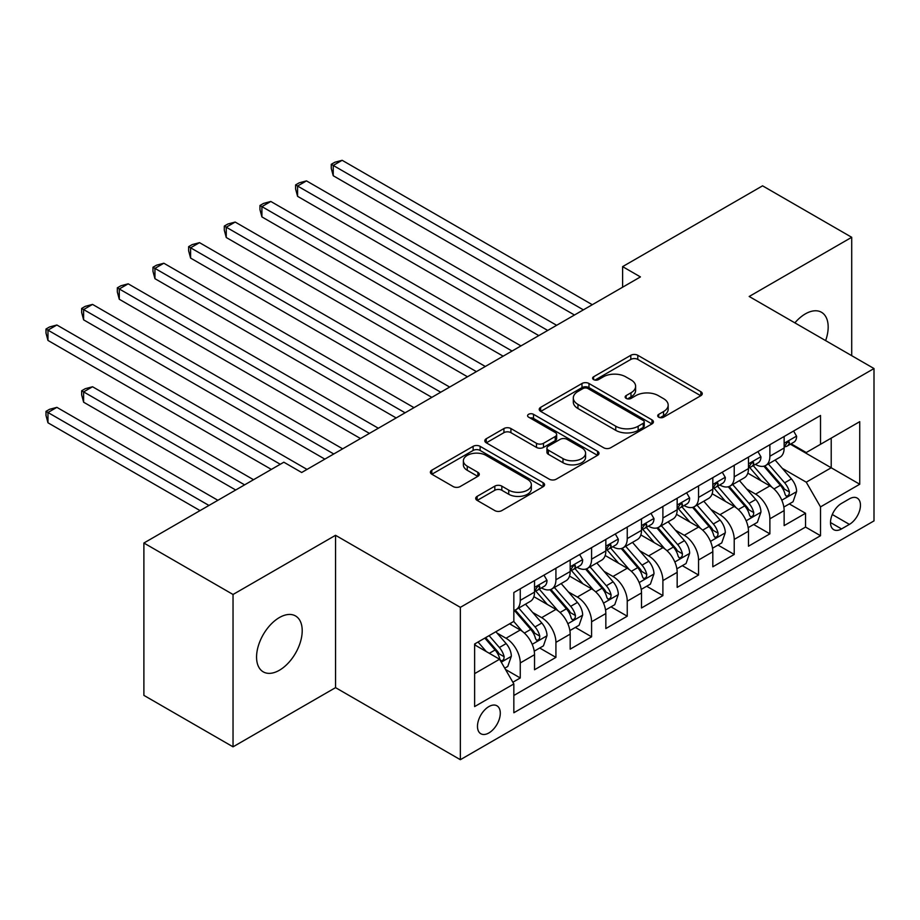 <?xml version="1.0" encoding="UTF-8"?>
<svg xmlns="http://www.w3.org/2000/svg" width="920" height="920" viewBox="0 0 920 920"><rect width="100%" height="100%" fill="white"/><g stroke="black" fill="none" stroke-linecap="round" stroke-linejoin="round"><path stroke-width="1.38" d="M658.72 417.185A3.461 2.001 0 0 0 663.619 417.185L700.81 395.715A4.945 2.864 0 0 0 702.259 393.691A4.945 2.864 0 0 0 700.81 391.667L637.801 355.292A4.945 2.864 0 0 0 630.809 355.292L593.619 376.774A3.461 2.001 0 0 0 592.606 378.189A3.461 2.001 0 0 0 593.619 379.603A3.461 2.001 0 0 0 598.518 379.603L603.336 376.82A15.835 9.143 0 0 1 625.726 376.82L630.982 379.845A15.835 9.143 0 0 1 635.616 386.32A15.835 9.143 0 0 1 630.982 392.782L626.163 395.565A3.461 2.001 0 0 0 625.151 396.98A3.461 2.001 0 0 0 626.163 398.394A3.461 2.001 0 0 0 631.074 398.394L635.881 395.611A15.835 9.143 0 0 1 658.283 395.611L663.538 398.647A15.835 9.143 0 0 1 668.173 405.11A15.835 9.143 0 0 1 663.538 411.573L658.72 414.356A3.461 2.001 0 0 0 657.708 415.771A3.461 2.001 0 0 0 658.72 417.185L658.72 414.356M279.392 670.255A32.28 18.63 120 0 0 300.472 641.803A32.28 18.63 120 0 0 295.527 615.952A32.28 18.63 120 0 0 279.392 617.55A32.28 18.63 120 0 0 258.301 645.99A32.28 18.63 120 0 0 263.246 671.853A32.28 18.63 120 0 0 279.392 670.255M825.631 340.618A32.28 18.63 120 0 0 821.491 312.282A32.28 18.63 120 0 0 805.356 313.881A32.28 18.63 120 0 0 794.88 322.862M488.888 732.941A16.134 9.315 120 0 0 499.422 718.716A16.134 9.315 120 0 0 496.949 705.789A16.134 9.315 120 0 0 488.888 706.583A16.134 9.315 120 0 0 478.342 720.808A16.134 9.315 120 0 0 480.815 733.734A16.134 9.315 120 0 0 488.888 732.941M477.147 496.351A4.945 2.864 0 0 0 475.697 498.375A4.945 2.864 0 0 0 477.147 500.388L494.822 510.6A4.945 2.864 0 0 0 501.825 510.6L543.122 486.749A4.945 2.864 0 0 0 544.582 484.725A4.945 2.864 0 0 0 543.122 482.712L480.125 446.338A4.945 2.864 0 0 0 473.121 446.338L431.825 470.178A4.945 2.864 0 0 0 430.376 472.201A4.945 2.864 0 0 0 431.825 474.225L453.169 486.553A4.945 2.864 0 0 0 460.172 486.553L477.848 476.341A4.945 2.864 0 0 0 479.297 474.317A4.945 2.864 0 0 0 477.848 472.305L467.256 466.187A13.236 7.647 0 0 1 463.381 460.782A13.236 7.647 0 0 1 471.558 453.721A13.236 7.647 0 0 1 485.99 455.377L527.459 479.32A13.236 7.647 0 0 1 531.346 484.725A13.236 7.647 0 0 1 523.169 491.797A13.236 7.647 0 0 1 508.737 490.141L501.825 486.139A4.945 2.864 0 0 0 494.822 486.139L477.147 496.351L477.147 500.388M335.547 535.302L233.036 594.481L143.888 543.018L143.888 695.37L233.036 746.833L335.547 687.643L460.356 759.702L460.356 607.349L335.547 535.302L335.547 687.643M851.713 355.672L851.713 237.291L749.19 296.481L874 368.541L460.356 607.349M851.713 237.291L762.565 185.828L622.61 266.627L622.61 287.212M143.888 543.018L283.843 462.208L301.679 472.5L640.435 276.92L622.61 266.627M603.681 447.752A4.945 2.864 0 0 0 610.684 447.752L651.981 423.901A4.945 2.864 0 0 0 653.43 421.889A4.945 2.864 0 0 0 651.981 419.865L588.984 383.49A4.945 2.864 0 0 0 581.98 383.49L540.672 407.33A4.945 2.864 0 0 0 539.223 409.354A4.945 2.864 0 0 0 540.672 411.378L603.681 447.752M529.989 417.933A3.461 2.001 0 0 1 533.496 418.428L533.496 414.31L597.551 451.283A4.945 2.864 0 0 1 599 453.307A4.945 2.864 0 0 1 597.551 455.331L556.255 479.171A4.945 2.864 0 0 1 549.251 479.171L486.254 442.796L486.254 438.759A4.945 2.864 0 0 0 484.805 440.784A4.945 2.864 0 0 0 486.254 442.796M486.254 438.759L503.93 428.547A4.945 2.864 0 0 1 510.922 428.547L536.475 443.302A4.945 2.864 0 0 0 543.478 443.302L555.208 436.528A4.945 2.864 0 0 0 556.657 434.516A4.945 2.864 0 0 0 555.208 432.492L528.597 417.139A3.461 2.001 0 0 1 527.585 415.725A3.461 2.001 0 0 1 529.724 413.873A3.461 2.001 0 0 1 533.496 414.31M512.865 682.237L520.26 677.971L505.471 669.426M497.041 633.063L506 638.238A20.171 11.649 60 0 1 520.26 662.94L534.531 654.706L534.531 669.737L555.922 657.386L539.695 648.013M532.703 612.478L541.661 617.654A20.171 11.649 60 0 1 555.922 642.356L570.181 634.121L570.181 649.152L591.583 636.801L575.356 627.428M568.365 591.894L577.323 597.057A20.171 11.649 60 0 1 591.583 621.77L605.843 613.536L605.843 628.556L627.244 616.205L611.018 606.844M604.026 571.308L612.973 576.472A20.171 11.649 60 0 1 627.244 601.174L641.505 592.94L641.505 607.97L662.894 595.619L646.679 586.259M639.688 550.712L648.634 555.887A20.171 11.649 60 0 1 662.894 580.589L677.166 572.355L677.166 587.385L698.556 575.034L682.329 565.662M675.337 530.127L684.296 535.302A20.171 11.649 60 0 1 698.556 560.004L712.816 551.77L712.816 566.8L734.217 554.449L717.991 545.077M710.999 509.542L719.957 514.705A20.171 11.649 60 0 1 734.217 539.419L748.477 531.185L748.477 546.216L769.879 533.853L769.879 518.834A20.171 11.649 -120 0 0 755.607 494.12L746.66 488.957M753.652 524.492L769.879 533.853M534.531 654.706A20.171 11.649 -120 0 0 520.26 630.005L509.565 623.829M570.181 634.121A20.171 11.649 -120 0 0 555.922 609.408L533.865 596.678M605.843 613.536A20.171 11.649 -120 0 0 591.583 588.823L569.526 576.092M641.505 592.94A20.171 11.649 -120 0 0 627.244 568.238L605.188 555.507M677.166 572.355A20.171 11.649 -120 0 0 662.894 547.653L640.849 534.922M712.816 551.77A20.171 11.649 -120 0 0 698.556 527.068L676.51 514.337M748.477 531.185A20.171 11.649 -120 0 0 734.217 506.471L712.16 493.741M849.39 498.858L841.547 503.389A15.628 9.027 120 0 0 831.335 517.166A15.628 9.027 120 0 0 833.738 529.69A15.628 9.027 120 0 0 841.547 528.919L849.39 524.389A15.628 9.027 120 0 0 859.613 510.611A15.628 9.027 120 0 0 857.21 498.088A15.628 9.027 120 0 0 849.39 498.858M460.356 759.702L874 520.892L874 368.541M474.616 673.647L499.583 659.237L513.843 683.939L513.843 712.758L820.513 535.716L820.513 506.885L806.254 482.183L782.322 468.372M513.843 683.939L474.616 706.583L474.616 644L513.843 621.356L513.843 592.526L820.513 415.483L820.513 444.303L859.74 421.659L859.74 484.242L820.513 506.885M541.477 587.891L541.661 588.006A20.171 11.649 60 0 0 551.747 589.007L566.007 580.761A20.171 11.649 -120 0 0 570.181 571.527L570.181 560.004M577.127 567.306L577.323 567.41A20.171 11.649 60 0 0 587.409 568.41L601.668 560.176A20.171 11.649 -120 0 0 605.843 550.942L605.843 539.419M612.789 546.721L612.973 546.825A20.171 11.649 60 0 0 623.058 547.825L637.33 539.591A20.171 11.649 -120 0 0 641.505 530.357L641.505 518.822M648.45 526.136L648.634 526.24A20.171 11.649 60 0 0 658.72 527.24L672.98 519.006A20.171 11.649 -120 0 0 677.166 509.772L677.166 498.237M684.112 505.54L684.296 505.655A20.171 11.649 60 0 0 694.381 506.655L708.641 498.421A20.171 11.649 -120 0 0 712.816 489.187L712.816 477.652M719.762 484.955L719.957 485.07A20.171 11.649 60 0 0 730.043 486.059L744.303 477.825A20.171 11.649 -120 0 0 748.477 468.591L748.477 457.067M513.843 695.474L805.54 527.068L805.54 513.268L784.139 525.619L784.139 510.588A20.171 11.649 -120 0 0 769.879 485.886L747.822 473.156M755.423 464.37L755.607 464.473A20.171 11.649 -120 0 0 765.693 465.474A20.171 11.649 -120 0 0 769.879 456.239L769.879 444.716M765.693 465.474L779.964 457.24A20.171 11.649 -120 0 0 784.139 448.005L784.139 436.482M520.26 588.823L520.26 600.357A20.171 11.649 60 0 1 516.085 609.592A20.171 11.649 60 0 1 513.843 610.408M516.085 609.592L530.346 601.358A20.171 11.649 -120 0 0 534.531 592.123L534.531 580.589M555.922 568.238L555.922 579.772A20.171 11.649 60 0 1 551.747 589.007M591.583 547.653L591.583 559.176A20.171 11.649 60 0 1 587.409 568.41M627.244 527.068L627.244 538.591A20.171 11.649 60 0 1 623.058 547.825M662.894 506.471L662.894 518.006A20.171 11.649 60 0 1 658.72 527.24M698.556 485.886L698.556 497.421A20.171 11.649 60 0 1 694.381 506.655M734.217 465.301L734.217 476.824A20.171 11.649 60 0 1 730.043 486.059M734.217 539.419L734.217 554.449M698.556 560.004L698.556 575.034M662.894 580.589L662.894 595.619M627.244 601.174L627.244 616.205M591.583 621.77L591.583 636.801M555.922 642.356L555.922 657.386M520.26 662.94L520.26 677.971M499.583 659.237L474.616 644.828M806.254 482.183L831.208 467.774L831.208 438.127L859.74 421.659M790.372 444.199L859.74 484.242M791.085 443.785L806.254 452.536L820.513 444.303M233.036 594.481L233.036 746.833M789.314 503.907L805.54 513.268M805.54 527.068L820.513 535.716M660.1 417.668L663.538 415.69A15.835 9.143 0 0 0 668.173 409.228L668.173 405.11M635.616 386.32L635.616 390.436A15.835 9.143 0 0 1 630.982 396.899L627.555 398.877M700.741 395.749L637.801 359.421A4.945 2.864 0 0 0 630.809 359.421L594.998 380.086M651.912 423.947L588.984 387.607A4.945 2.864 0 0 0 581.98 387.607L540.741 411.412M643.23 423.303A3.461 2.001 0 0 0 644.241 421.889A3.461 2.001 0 0 0 643.23 420.474L587.926 388.539A3.461 2.001 0 0 0 583.027 388.539L577.955 391.471A15.835 9.143 0 0 0 573.309 397.934A15.835 9.143 0 0 0 577.955 404.409L615.756 426.224A15.835 9.143 0 0 0 638.158 426.224L643.23 423.303L643.23 427.421A3.461 2.001 0 0 0 644.241 426.006L644.241 421.889M573.309 397.934L573.309 402.051A15.835 9.143 0 0 0 577.955 408.526L577.955 404.409M643.23 427.421L638.158 430.341A15.835 9.143 0 0 1 615.756 430.341L577.955 408.526M486.312 442.842L503.93 432.664L503.93 428.547M556.657 434.516L556.657 438.633A4.945 2.864 0 0 1 555.208 440.657L543.478 447.419A4.945 2.864 0 0 1 536.475 447.419L510.922 432.664A4.945 2.864 0 0 0 503.93 432.664M533.496 418.428L597.494 455.365M562.994 458.608A13.236 7.647 0 0 0 577.426 460.264A13.236 7.647 0 0 0 585.591 453.203A13.236 7.647 0 0 0 581.716 447.798L567.099 439.369A4.945 2.864 0 0 0 560.107 439.369L548.377 446.131A4.945 2.864 0 0 0 546.928 448.155A4.945 2.864 0 0 0 548.377 450.179L562.994 458.608L562.994 462.725A13.236 7.647 0 0 0 577.426 464.381A13.236 7.647 0 0 0 585.591 457.32L585.591 453.203M546.928 448.155L546.928 452.272A4.945 2.864 0 0 0 548.377 454.296L548.377 450.179M562.994 462.725L548.377 454.296M531.346 484.725L531.346 488.853A13.236 7.647 0 0 1 523.169 495.914A13.236 7.647 0 0 1 508.737 494.258L501.825 490.268A4.945 2.864 0 0 0 494.822 490.268L477.216 500.434M463.381 460.782L463.381 464.899A13.236 7.647 0 0 0 467.256 470.304L467.256 466.187M477.779 476.387L467.256 470.304M543.064 486.784L480.125 450.455A4.945 2.864 0 0 0 473.121 450.455L431.882 474.26M783.84 507.058L793.051 501.745L796.616 491.441A13.363 7.716 -120 0 0 791.418 478.894L775.123 460.034M771.857 487.197L753.238 465.635M761.265 480.918L750.456 468.406A32.027 18.492 -120 0 0 749.466 467.291M333.235 258.083L503.148 356.19L261.912 216.913L261.912 206.62L270.825 201.468L520.973 345.897M763.876 466.198L780.356 485.277A13.363 7.716 60 0 1 785.128 494.488L786.094 496.075L787.899 495.822L789.107 494.35L789.406 492.016A13.363 7.716 -120 0 0 784.645 482.816L768.349 463.944M764.853 465.888L782.552 486.392A6.808 3.933 60 0 1 784.277 489.049L789.406 492.016M793.592 431.02L796.616 436.275A13.363 7.716 60 0 1 793.856 442.186L787.071 446.096A13.363 7.716 -120 0 0 789.406 443.014L789.119 441.83L787.451 442.163L785.128 445.487A13.363 7.716 60 0 1 784.139 447.384M583.384 309.867L333.235 165.439L342.148 160.298L592.296 304.716M784.587 446.717L784.645 446.717A13.363 7.716 -120 0 0 787.071 446.096M574.459 315.008L333.235 175.743L333.235 165.439L331.269 164.312L334.834 162.254L342.148 160.298M333.235 175.743L331.269 168.429L331.269 164.312M748.178 527.654L757.39 522.33L760.955 512.037A13.363 7.716 -120 0 0 755.757 499.491L739.461 480.619M736.195 507.782L717.577 486.22M725.604 501.503L714.794 488.991A32.027 18.492 -120 0 0 713.805 487.876M297.574 278.68L467.486 376.774L226.251 237.498L226.251 227.205L235.175 222.053L485.323 366.482M728.226 486.784L744.706 505.873A13.363 7.716 60 0 1 749.466 515.073L750.444 516.66L752.249 516.408L753.457 514.935L753.744 512.601A13.363 7.716 -120 0 0 748.983 503.401L732.688 484.529M729.192 486.473L746.902 506.977A6.808 3.933 60 0 1 748.615 509.645L753.744 512.601M712.517 548.24L721.74 542.915L725.305 532.622A13.363 7.716 -120 0 0 720.095 520.076L703.8 501.216M700.545 528.367L681.915 506.805M689.942 522.088L679.132 509.576A32.027 18.492 -120 0 0 678.144 508.461M261.912 299.264L431.825 397.359L190.601 258.083L190.601 247.79L199.513 242.65L449.661 387.067M692.564 507.38L709.044 526.458A13.363 7.716 60 0 1 713.805 535.659L714.782 537.245L716.588 536.992L717.795 535.52L718.083 533.186A13.363 7.716 -120 0 0 713.322 523.986L697.026 505.126M693.53 507.069L711.24 527.562A6.808 3.933 60 0 1 712.954 530.231L718.083 533.186M676.867 568.824L686.078 563.5L689.644 553.207A13.363 7.716 -120 0 0 684.434 540.661L668.15 521.801M664.884 548.952L646.265 527.401M654.281 542.673L643.482 530.161A32.027 18.492 -120 0 0 642.482 529.046M226.251 319.849L396.163 417.944L154.939 278.68L154.939 268.375L163.852 263.235L414 407.652M656.903 527.965L673.382 547.043A13.363 7.716 60 0 1 678.144 556.255L679.121 557.83L680.926 557.577L682.134 556.105L682.433 553.782A13.363 7.716 -120 0 0 677.66 544.571L661.365 525.711M657.869 527.654L675.579 548.159A6.808 3.933 60 0 1 677.293 550.816L682.433 553.782M641.206 589.409L650.417 584.096L653.982 573.792A13.363 7.716 -120 0 0 648.784 561.246L632.488 542.386M629.222 569.537L610.604 547.986M618.631 563.27L607.821 550.746A32.027 18.492 -120 0 0 606.82 549.642M190.601 340.434L360.513 438.541L119.278 299.264L119.278 288.972L128.19 283.82L378.338 428.237M621.241 548.55L637.721 567.628A13.363 7.716 60 0 1 642.494 576.84L643.459 578.415L645.265 578.162L646.472 576.702L646.771 574.367A13.363 7.716 -120 0 0 641.999 565.156L625.715 546.296M622.219 548.24L639.918 568.744A6.808 3.933 60 0 1 641.643 571.4L646.771 574.367M757.931 451.605L760.955 456.86A13.363 7.716 60 0 1 758.195 462.772L751.421 466.681A13.363 7.716 -120 0 0 753.744 463.599L753.468 462.415L751.789 462.748L749.466 466.072A13.363 7.716 60 0 1 748.477 467.981M547.722 330.452L297.574 186.035L306.486 180.883L556.634 325.3M748.926 467.314L748.983 467.314A13.363 7.716 -120 0 0 751.421 466.681M538.809 335.604L297.574 196.328L297.574 186.035L295.608 184.897L299.184 182.839L306.486 180.883M297.574 196.328L295.608 189.014L295.608 184.897M722.269 472.201L725.305 477.445A13.363 7.716 60 0 1 722.533 483.356L715.76 487.266A13.363 7.716 -120 0 0 718.083 484.196L717.807 483.011L716.139 483.345L713.805 486.668A13.363 7.716 60 0 1 712.816 488.566M512.06 351.037L259.957 205.482L263.522 203.423L270.825 201.468M713.264 487.899L713.322 487.899A13.363 7.716 -120 0 0 715.76 487.266M261.912 216.913L259.957 209.599L259.957 205.482M686.607 492.786L689.644 498.03A13.363 7.716 60 0 1 686.872 503.941L680.098 507.863A13.363 7.716 -120 0 0 682.433 504.781L682.145 503.596L680.478 503.93L678.144 507.253A13.363 7.716 60 0 1 677.166 509.151M476.399 371.622L224.296 226.078L227.861 224.02L235.175 222.053M677.615 508.484L677.66 508.484A13.363 7.716 -120 0 0 680.098 507.863M226.251 237.498L224.296 230.195L224.296 226.078M650.957 513.371L653.982 518.627A13.363 7.716 60 0 1 651.222 524.538L644.437 528.448A13.363 7.716 -120 0 0 646.771 525.366L646.484 524.181L644.817 524.515L642.494 527.838A13.363 7.716 60 0 1 641.505 529.736M440.749 392.219L188.634 246.663L192.199 244.605L199.513 242.65M641.953 529.069L641.999 529.069A13.363 7.716 -120 0 0 644.437 528.448M190.601 258.083L188.634 250.78L188.634 246.663M605.544 609.994L614.755 604.681L618.32 594.389A13.363 7.716 -120 0 0 613.122 581.831L596.827 562.971M593.561 590.134L574.942 568.572M582.969 583.855L572.159 571.343A32.027 18.492 -120 0 0 571.17 570.227M154.939 361.031L324.852 459.126L83.616 319.849L83.616 309.557L92.54 304.405L342.677 448.834M585.591 569.135L602.071 588.213A13.363 7.716 60 0 1 606.832 597.425L607.798 599.012L609.603 598.759L610.822 597.287L611.11 594.952A13.363 7.716 -120 0 0 606.349 585.752L590.053 566.881M586.558 568.824L604.268 589.329A6.808 3.933 60 0 1 605.981 591.997L611.11 594.952M615.296 533.957L618.32 539.212A13.363 7.716 60 0 1 615.56 545.123L608.787 549.033A13.363 7.716 -120 0 0 611.11 545.951L610.822 544.766L609.155 545.1L606.832 548.423A13.363 7.716 60 0 1 605.843 550.332M405.087 412.804L152.973 267.248L156.538 265.19L163.852 263.235M606.292 549.654L606.349 549.654A13.363 7.716 -120 0 0 608.787 549.033M154.939 278.68L152.973 271.365L152.973 267.248M569.882 630.591L579.105 625.266L582.67 614.974A13.363 7.716 -120 0 0 577.461 602.428L561.165 583.556M557.899 610.719L539.281 589.156M547.308 604.44L536.498 591.928A32.027 18.492 -120 0 0 535.509 590.812M119.278 381.616L271.365 469.418L47.966 340.434L47.966 330.142L56.879 325.001L307.027 469.418M549.93 589.731L566.409 608.81A13.363 7.716 60 0 1 571.17 618.01L572.148 619.597L573.953 619.344L575.161 617.872L575.448 615.537A13.363 7.716 -120 0 0 570.688 606.337L554.392 587.477M550.896 589.409L568.606 609.914A6.808 3.933 60 0 1 570.319 612.582L575.448 615.537M579.634 554.541L582.67 559.797A13.363 7.716 60 0 1 579.899 565.708L573.125 569.618A13.363 7.716 -120 0 0 575.448 566.547L575.172 565.351L573.493 565.685L571.17 569.009A13.363 7.716 60 0 1 570.181 570.917M369.426 433.389L117.323 287.833L120.888 285.775L128.19 283.82M570.63 570.25L570.688 570.25A13.363 7.716 -120 0 0 573.125 569.618M119.278 299.264L117.323 291.95L117.323 287.833M534.232 651.176L543.444 645.851L547.009 635.559A13.363 7.716 -120 0 0 541.799 623.012L525.504 604.153M522.249 631.304L513.716 621.425M511.647 625.025L510.266 623.426M253.529 479.711L92.54 386.756L83.616 391.909L83.616 402.201L235.704 490.003M514.268 610.317L530.748 629.395A13.363 7.716 60 0 1 535.509 638.595L536.486 640.182L538.292 639.929L539.499 638.457L539.787 636.134A13.363 7.716 -120 0 0 535.026 626.922L518.731 608.062M515.234 610.006L532.944 630.499A6.808 3.933 60 0 1 534.658 633.167L539.787 636.134M83.616 402.201L81.662 394.887L81.662 390.77L244.617 484.863M81.662 390.77L85.226 388.711L92.54 386.756M543.973 575.138L547.009 580.382A13.363 7.716 60 0 1 544.237 586.293L537.464 590.203A13.363 7.716 -120 0 0 539.787 587.132L539.511 585.948L537.843 586.281L535.509 589.605A13.363 7.716 60 0 1 534.531 591.502M333.764 453.974L81.662 308.418L85.226 306.36L92.54 304.405M534.968 590.835L535.026 590.835A13.363 7.716 -120 0 0 537.464 590.203M83.616 319.849L81.662 312.547L81.662 308.418M504.746 668.196L507.782 666.436L511.347 656.144A13.363 7.716 -120 0 0 506.138 643.597L495.88 631.718M486.312 651.578L478.055 642.022M475.985 645.61L474.616 644.034M217.879 500.296L56.879 407.353L47.966 412.493L47.966 422.786L200.042 510.588M484.828 638.101L495.086 649.98A13.363 7.716 60 0 1 499.859 659.192L500.825 660.767L502.63 660.514L503.838 659.053L504.137 656.719A13.363 7.716 -120 0 0 499.364 647.507L489.106 635.639M485.656 637.629L497.283 651.095A6.808 3.933 60 0 1 498.996 653.752L504.137 656.719M47.966 422.786L46 415.483L46 411.366L208.955 505.448M46 411.366L49.565 409.308L56.879 407.353M280.278 464.266L46 329.015L49.565 326.957L56.879 325.001M47.966 340.434L46 333.132L46 329.015M506 638.238L520.26 630.005M541.661 617.654L555.922 609.408M577.323 597.057L591.583 588.823M612.973 576.472L627.244 568.238M648.634 555.887L662.894 547.653M684.296 535.302L698.556 527.068M719.957 514.705L734.217 506.471M755.607 494.12L769.879 485.886M769.879 456.239L784.139 448.005M520.26 600.357L534.531 592.123M555.922 579.772L570.181 571.527M591.583 559.176L605.843 550.942M627.244 538.591L641.505 530.357M662.894 518.006L677.166 509.772M698.556 497.421L712.816 489.187M734.217 476.824L748.477 468.591M769.879 518.834L784.139 510.588M832.301 514.51L849.39 524.389M830.495 522.537L841.547 528.919M663.538 415.69L663.538 411.573M626.163 398.394L626.163 395.565M630.982 396.899L630.982 392.782M593.619 379.603L593.619 376.774M630.809 359.421L630.809 355.292M637.801 359.421L637.801 355.292M700.81 395.715L700.81 391.667M540.672 411.378L540.672 407.33M581.98 387.607L581.98 383.49M588.984 387.607L588.984 383.49M651.981 423.901L651.981 419.865M615.756 430.341L615.756 426.224M638.158 430.341L638.158 426.224M510.922 432.664L510.922 428.547M536.475 447.419L536.475 443.302M543.478 447.419L543.478 443.302M555.208 440.657L555.208 436.528M597.551 455.331L597.551 451.283M494.822 490.268L494.822 486.139M501.825 490.268L501.825 486.139M508.737 494.258L508.737 490.141M477.848 476.341L477.848 472.305M431.825 474.225L431.825 470.178M473.121 450.455L473.121 446.338M480.125 450.455L480.125 446.338M543.122 486.749L543.122 482.712M781.804 500.204L796.536 491.705M784.645 482.816L791.418 478.894M773.984 488.957L780.356 485.277M796.536 436.114L784.139 443.267M787.681 442.025L789.406 443.014M746.143 520.8L760.874 512.29M748.983 503.401L755.757 499.491M738.323 509.553L744.706 505.873M710.481 541.385L725.213 532.875M713.322 523.986L720.095 520.076M702.673 530.139L709.044 526.458M674.82 561.971L689.551 553.472M677.66 544.571L684.434 540.661M667.011 550.723L673.382 547.043M639.17 582.555L653.89 574.057M641.999 565.156L648.784 561.246M631.35 571.308L637.721 567.628M760.874 456.711L748.477 463.864M752.019 462.61L753.744 463.599M725.213 477.296L712.816 484.449M716.358 483.195L718.083 484.196M689.551 497.881L677.166 505.034M680.696 503.78L682.433 504.781M653.89 518.466L641.505 525.619M645.046 524.377L646.771 525.366M603.508 603.152L618.24 594.642M606.349 585.752L613.122 581.831M595.688 591.894L602.071 588.213M618.24 539.051L605.843 546.204M609.385 544.962L611.11 545.951M567.847 623.737L582.578 615.227M570.688 606.337L577.461 602.428M560.038 612.49L566.409 608.81M582.578 559.647L570.181 566.8M573.723 565.547L575.448 566.547M532.185 644.322L546.917 635.812M535.026 626.922L541.799 623.012M524.377 633.075L530.748 629.395M546.917 580.232L534.531 587.385M538.062 586.132L539.787 587.132M501.273 662.17L511.255 656.408M499.364 647.507L506.138 643.597M489.325 653.315L495.086 649.98"/></g></svg>

